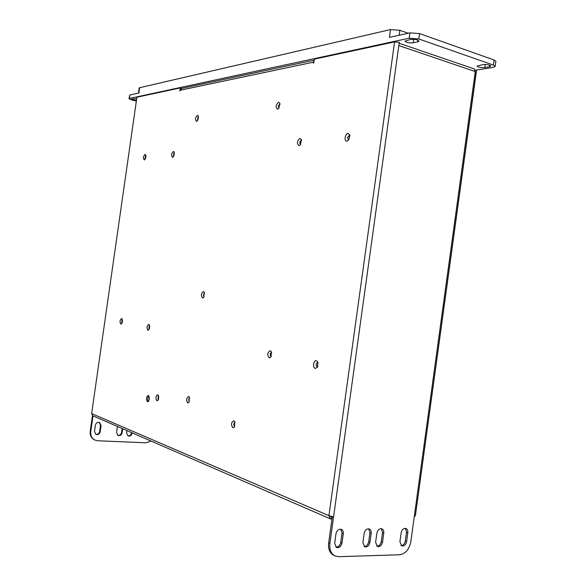<?xml version="1.0" encoding="UTF-8"?>
<svg xmlns="http://www.w3.org/2000/svg" width="586" height="586" viewBox="0 0 586 586"><rect width="100%" height="100%" fill="white"/><g stroke="black" fill="none" stroke-linecap="round" stroke-linejoin="round"><path stroke-width="0.88" d="M148.339 401.527C147.423 399.557 147.577 397.652 148.807 395.828M148.361 395.484L148.148 395.447C146.178 397.22 145.951 399.33 147.467 401.776L147.687 401.82C149.657 400.033 149.877 397.916 148.361 395.484M277.61 109.143C275.427 107.238 275.75 104.945 278.577 102.264L279.94 103.341L278.621 108.571L277.61 109.143M280.115 104.367L279.698 104.264C278.306 105.443 278.072 106.637 278.995 107.868L279.17 107.875M298.977 145.577C296.619 143.445 296.948 141.058 299.981 138.406L301.468 139.673L300.252 144.837L298.977 145.577M301.644 140.647L301.131 140.457C299.614 141.658 299.38 142.903 300.428 144.207L300.743 144.185M346.956 141.116C343.843 141.585 344.956 133.586 348.025 133.447L349.849 135.154L348.597 140.113L346.956 141.116M349.967 136.055L349.205 135.652C347.498 136.919 347.234 138.252 348.421 139.658L349.007 139.556M315.319 368.426C312.331 367.935 313.451 359.87 316.396 360.698L317.868 362.163L317.487 367.151L315.319 368.426M318.132 363.02L317.495 362.668C315.847 363.818 315.693 365.173 317.048 366.733L317.795 366.528M269.245 357.921C266.996 354.94 267.333 352.53 270.256 350.699L271.421 351.783L270.966 356.999L269.245 357.921M271.728 352.706L271.34 352.552C269.882 353.636 269.736 354.904 270.908 356.354L271.355 356.288M232.847 427.787C230.818 424.645 231.148 422.33 233.821 420.829L234.693 421.634L234.451 427.004L232.847 427.787M235.067 422.594L234.818 422.535C233.55 423.553 233.433 424.777 234.481 426.205L234.861 426.205M156.909 400.846C155.393 398.18 155.678 396.151 157.781 394.752L158.33 395.235L157.964 400.406L156.909 400.846M158.447 399.491L158.718 396.275L158.462 399.491M147.936 330.262C146.5 327.918 146.778 325.963 148.778 324.38L149.357 324.864L148.8 329.881L147.936 330.262M149.701 325.919L149.335 328.988M120.855 324.087C119.573 321.882 119.837 320.022 121.654 318.506L122.137 318.901L121.588 323.78L120.855 324.087M122.489 319.993L122.137 322.842M144.288 159.949C142.933 158.257 143.196 156.403 145.079 154.396L145.746 154.858L144.801 159.685L144.288 159.949M146.002 155.993L145.423 158.799M172.54 157.319C171.024 155.546 171.302 153.598 173.368 151.481L174.159 152.038L173.156 157.004L172.54 157.319M174.408 153.144L173.764 156.162M196.566 121.375C194.926 119.669 195.211 117.654 197.423 115.339L198.339 115.977L197.204 121.038L196.566 121.375M197.826 120.218L198.471 117.09L197.819 120.225M202.573 297.966C200.808 295.527 201.108 293.396 203.474 291.557L204.316 292.268L203.664 297.432L202.573 297.966M204.639 293.278L204.551 293.264C203.327 294.253 203.174 295.373 204.104 296.626L204.17 296.626M187.732 402.919C186.018 400.106 186.326 397.96 188.641 396.495L189.322 397.096L188.97 402.37L187.732 402.919M189.703 398.099L189.637 398.092C188.516 399.044 188.392 400.179 189.278 401.483L189.329 401.491C188.443 400.187 188.56 399.051 189.674 398.099L189.637 398.092M146.002 156.015L145.438 158.777M174.408 153.158L173.771 156.147M279.903 104.271L279.749 104.279C278.35 105.451 278.116 106.652 279.039 107.875M301.307 140.464L301.175 140.472C299.695 141.607 299.439 142.852 300.42 144.207M349.498 135.674L349.256 135.659C347.579 136.868 347.293 138.193 348.406 139.651M317.495 362.668L317.546 362.675C315.891 363.818 315.744 365.181 317.099 366.741L317.165 366.755M271.34 352.552L271.391 352.56C269.926 353.636 269.78 354.904 270.952 356.354L271.003 356.369M234.818 422.535L234.869 422.535C233.602 423.553 233.484 424.777 234.525 426.212L234.656 426.242M149.708 325.933L149.342 328.98M122.489 320.015L122.144 322.82M204.551 293.264L204.595 293.271C203.379 294.238 203.225 295.359 204.126 296.626M331.969 519.086L331.354 519.086L331.632 517.086L332.247 517.086M181.499 88.486L180.276 87.915L136.897 97.225L91.643 413.57L136.897 97.225M394.583 41.906L399.293 42.287L333.566 516.918L328.936 515.665L394.583 41.906L314.323 59.135L313.788 62.958L313.261 63.076L313.385 62.189L180.283 90.215L179.836 91.006L180.276 87.915M122.13 428.505L121.558 432.527C120.98 434.68 119.712 435.618 117.757 435.347M99.268 422.418L100.521 425.304L99.642 431.479C99.034 433.684 97.716 434.629 95.679 434.307M131.586 432.607L131.535 433.01C130.964 435.127 129.726 436.065 127.799 435.816M94.5 439.888L94.134 439.705C91.152 437.947 89.848 435.142 90.222 431.289L92.463 415.613M122.701 428.754L122.122 432.776C121.434 435.127 120.049 436.021 117.969 435.457L116.57 432.512L117.434 426.469M101.07 425.553L100.184 431.728C99.466 434.138 98.03 435.032 95.877 434.424L94.485 431.457L95.371 425.26C96.075 422.88 97.496 421.979 99.62 422.557L101.07 425.553L100.521 425.304M132.158 432.856L132.106 433.259C131.425 435.581 130.063 436.475 128.012 435.933L126.62 432.995L126.957 430.6M90.222 431.289L90.764 431.538L93.006 415.87M90.764 431.538C90.383 435.398 91.687 438.203 94.676 439.969L97.672 440.76L145.877 442.804L151.042 441.046M369.942 542.38C369.004 545.925 367.224 547.383 364.602 546.76L362.895 542.533L364.162 533.392C365.078 529.89 366.836 528.433 369.429 529.019C370.806 529.788 371.392 531.209 371.194 533.282L369.942 542.38L368.689 541.83L369.934 532.747L368.689 528.799M341.99 542.995C341.008 546.65 339.14 548.13 336.386 547.434L334.665 543.156L335.954 533.831C336.928 530.22 338.767 528.74 341.492 529.392C342.883 530.191 343.477 531.634 343.271 533.714L341.99 542.995L340.759 542.431L342.041 533.165L340.752 529.158M382.533 542.109C381.618 545.603 379.882 547.053 377.311 546.452L375.619 542.255L376.864 533.194C377.765 529.744 379.486 528.294 382.028 528.85C383.391 529.605 383.977 531.019 383.771 533.092L382.533 542.109L381.274 541.559L382.512 532.557L381.281 528.638M406.603 541.574C405.724 544.98 404.054 546.408 401.593 545.874L399.923 541.72L401.146 532.821C402.003 529.458 403.659 528.03 406.098 528.535C407.438 529.261 408.01 530.66 407.812 532.718L406.603 541.574L405.322 541.039L406.538 532.191L405.344 528.338M333.566 516.918L329.867 543.654C329.288 549.448 330.9 553.506 334.701 555.828L338.54 556.693L399.564 554.774C405.453 553.821 409.204 549.514 410.808 541.852L475.261 71.558L476.184 72.027L415.386 515.724L414.265 516.625M364.089 546.43C366.455 546.401 367.986 544.87 368.689 541.83M335.895 547.112C338.393 547.148 340.012 545.595 340.759 542.431M376.791 546.123C379.098 546.064 380.592 544.548 381.274 541.559M401.066 545.529C403.256 545.427 404.677 543.925 405.322 541.039M333.954 555.462L333.478 555.235C329.684 552.92 328.072 548.87 328.643 543.083L329.867 543.654M332.291 516.735L328.643 543.083M92.72 415.745L91.643 413.57L328.936 515.665L330.438 518.874L331.354 519.086M330.643 516.339L331.632 517.086L330.958 516.801M399.161 43.261L474.279 68.936L475.261 71.558L398.839 45.569M180.283 90.215L181.946 88.354L314.184 60.153M314.125 60.548L313.385 62.189M475.209 69.939L476.579 70.1L415.445 515.292M408.178 33.234L399.864 30.311L390.503 29.571L139.651 87.702L138.897 92.998L129.916 94.991L128.986 98.712M138.457 93.093L139.182 87.995L139.651 87.702M493.419 65.075L494.108 59.999L495.873 61.354L495.185 66.408L493.419 65.075L418.836 38.976L409.189 38.2L129.425 98.463L129.916 94.991M494.108 59.999L419.576 33.607L409.929 32.845L389.419 37.394L390.503 29.571M476.543 70.086L493.119 67.412L495.185 66.408M129.425 98.463L128.986 98.726L131.44 99.862L136.135 101.041M136.494 98.573L131.762 99.085C132.224 99.635 133.718 100.045 136.245 100.316M417.759 41.848L419.012 41.115C417.781 39.65 415.027 39.079 410.749 39.416L405.007 41.101C406.23 42.551 408.962 43.122 413.203 42.8L417.759 41.848L417.994 40.156M489.457 66.767L490.885 66.064C489.815 64.826 487.244 64.328 483.172 64.585L477.099 66.05C478.154 67.28 480.71 67.771 484.754 67.529L489.457 66.767L489.676 65.141M407.812 532.718L406.538 532.191M383.771 533.092L382.512 532.557M132.106 433.259L131.535 433.01M343.271 533.714L342.041 533.165M100.184 431.728L99.642 431.479M371.194 533.282L369.934 532.747M122.122 432.776L121.558 432.527M399.864 30.311L399.183 35.233M409.189 38.2L409.929 32.845M418.836 38.976L419.576 33.607M484.754 67.529L485.171 64.453M413.203 42.8L413.694 39.262M330.438 518.874L92.625 415.701M333.478 555.235L334.701 555.828M94.676 439.969L94.134 439.705"/></g></svg>
